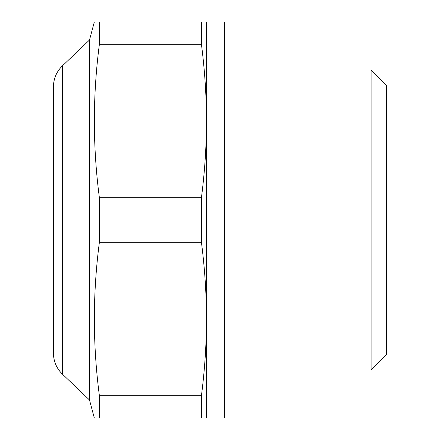 <?xml version="1.0" encoding="UTF-8"?>
<svg xmlns="http://www.w3.org/2000/svg" width="440" height="440" viewBox="0 0 440 440"><rect width="100%" height="100%" fill="white"/><g stroke="black" fill="none" stroke-linecap="round" stroke-linejoin="round"><path stroke-width="0.66" d="M206.498 418L224.499 418L224.499 22L99.385 22C92.692 22 92.692 22 99.385 22L99.385 44.313C92.692 95.436 92.692 146.564 99.385 197.687L99.385 242.314L201.438 242.314C204.738 267.872 206.426 293.436 206.498 319C206.426 344.564 204.738 370.128 201.438 395.687L201.438 418L206.498 418L206.498 121C206.426 146.564 204.738 172.128 201.438 197.687L201.438 242.314M62.359 65.918L62.359 374.083C57.002 368.836 54.049 362.478 53.498 354.998L53.498 85.003C54.049 77.522 57.002 71.165 62.359 65.918L89.502 40.002L94.325 22M89.502 40.002L89.502 399.999L94.325 418M99.385 242.314C92.692 293.436 92.692 344.564 99.385 395.687L99.385 418C92.692 418 92.692 418 99.385 418L201.438 418M99.385 395.687L201.438 395.687M99.385 44.313L201.438 44.313C204.738 69.872 206.426 95.436 206.498 121L206.498 22M99.385 197.687L201.438 197.687M371.091 369.958L386.502 354.552L386.502 85.448L371.091 70.043L371.091 369.958L224.499 369.958M201.438 22L201.438 44.313M371.091 70.043L224.499 70.043M62.359 374.083L89.502 399.999"/></g></svg>
